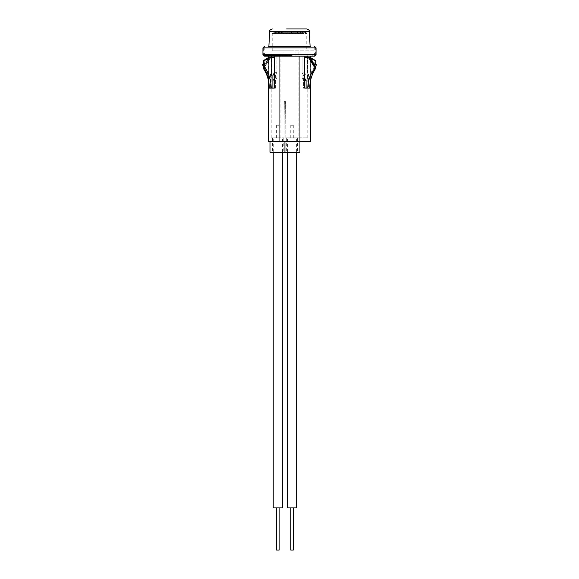 <?xml version="1.0" encoding="UTF-8"?>
<svg xmlns="http://www.w3.org/2000/svg" width="579" height="579" viewBox="0 0 579 579"><rect width="100%" height="100%" fill="white"/><g stroke="black" fill="none" stroke-linecap="round" stroke-linejoin="round"><path stroke-width="0.43" stroke-dasharray="2.9 2.17" d="M269.988 152.183L299.908 152.183M292.026 137.853L297.382 137.853L292.026 137.853M277.869 137.853L272.514 137.853L277.869 137.853M292.026 141.645L277.869 141.645L292.026 141.645M284.948 152.183L284.948 141.645M277.869 141.645L269.988 141.645L277.869 141.645M306.103 88.124L303.382 88.124L303.382 74.973L302.072 72.636L304.38 72.636L306.103 74.973L306.103 88.124L303.382 88.124L304.677 88.124L303.382 88.124L303.382 80.278L302.072 77.948L304.677 78.339M304.38 77.948L304.677 57.14M302.072 77.948L302.072 55.924L310.489 55.924L302.072 55.924L304.677 55.924L302.072 55.924L302.072 72.636M304.677 56.177L274.323 55.924L304.677 55.924L304.677 88.124L307.753 88.124C307.963 79.526 310.633 71.76 315.758 64.819L314.527 64.624L315.106 60.824L309.099 57.777L304.677 57.104M307.152 77.948L308.933 80.278L308.933 88.124L308.455 88.124L309.758 88.124L308.455 88.124L308.455 80.278L307.152 77.948L307.152 57.104L304.38 57.104L304.38 72.636M310.814 58.305L308.679 58.305M311.14 58.892L309.063 58.892M311.466 59.485L309.461 59.485M311.791 60.071L309.852 60.071M312.117 60.665L310.25 60.665M312.436 61.251L310.641 61.251M312.761 61.844L311.024 61.844M313.087 62.431L311.415 62.431M313.413 63.024L311.799 63.024M313.738 63.61L312.182 63.61M314.064 64.204L312.566 64.204M314.39 64.797L312.942 64.797M314.715 65.384L313.326 65.384M315.041 65.977L313.702 65.977M315.367 66.563L314.079 66.563M315.939 67.157L314.455 67.157M315.367 66.708A42.31 40.834 90 0 0 309.758 88.124L308.455 88.124L308.455 74.973L307.152 72.636L308.933 74.973L308.933 88.124L310.322 88.124L310.322 56.177M310.322 81.733L310.322 57.683M307.521 77.948L307.521 57.169L310.489 57.712L310.489 80.886M307.521 56.177L307.521 72.636M268.511 80.886A34.812 33.596 -90 0 1 269.242 88.124L270.545 88.124L268.678 88.124L268.678 55.924L276.928 55.924L276.928 77.948L275.618 80.278L275.618 88.124L271.247 88.124C271.044 80.611 268.591 73.902 263.894 67.996L263.894 67.157L264.545 67.157L270.321 57.712L274.62 57.104L271.848 57.104L271.848 72.636L270.545 74.973L270.545 88.124L270.545 80.278L271.848 77.948L271.848 57.104L268.504 57.712L263.633 66.708M270.545 74.973L270.067 74.973L270.067 88.124L270.545 88.124L268.678 88.124L270.067 88.124L270.067 80.278L271.479 77.948L271.479 55.924L268.678 56.177M271.479 56.177L276.928 55.924L274.323 55.924L276.928 55.924L276.928 72.636L275.618 74.973L275.618 88.124L271.247 88.124L272.897 88.124L272.897 80.278L274.62 77.948L274.323 57.14M272.897 88.124L275.618 88.124L274.323 88.124L274.323 56.177M310.489 141.645L268.511 141.645M268.678 81.074L268.678 57.683M298.923 137.853L285.896 137.853L307.789 137.853L298.923 137.853L298.923 52.132L307.789 52.132L271.211 52.132L298.923 52.132M283.051 55.924L264.422 55.924L283.051 55.924L283.051 52.132L264.422 52.132L295.949 52.132L283.051 52.132L283.051 55.924M295.949 55.924L314.578 55.924L295.949 55.924L295.949 52.132L314.578 52.132L295.949 52.132L295.949 55.924M292.026 152.183L297.382 152.183L292.026 152.183M277.869 152.183L283.218 152.183L277.869 152.183M271.848 77.948L271.479 77.948M276.928 77.948L274.62 77.948M284.318 101.607L284 137.853L271.211 137.853L284 137.853L284.318 101.607L285.577 101.607L284.318 101.607M280.077 137.853L280.077 52.132M285.896 137.853L285.577 101.607L285.896 137.853M276.928 72.636L274.62 72.636L274.323 57.104M271.848 72.636L271.479 72.636L271.479 57.169M307.152 72.636L307.152 57.104M274.323 73.034L274.62 72.636M270.067 74.973L271.479 72.636M275.618 74.973L274.323 74.973M275.618 80.278L272.897 80.278M270.545 80.278L270.067 80.278M309.099 57.777L310.843 57.777M315.106 60.824L315.939 60.824M315.106 61.671L315.939 61.671M314.527 64.624L315.432 64.624M315.758 64.819L316.503 64.819M303.382 74.973L306.103 74.973M308.455 74.973L308.933 74.973M308.455 80.278L308.933 80.278M303.382 80.278L304.677 80.278M267.585 62.431L266.239 62.431M267.585 61.844L266.239 61.844M267.976 61.844L266.564 61.844M267.976 61.251L266.564 61.251M268.359 61.251L266.883 61.251M268.359 60.665L266.883 60.665M268.75 60.665L267.209 60.665M268.75 60.071L267.209 60.071M269.148 60.071L267.534 60.071M269.148 59.485L267.534 59.485M269.539 59.485L267.86 59.485M269.539 58.892L267.86 58.892M269.937 58.892L268.186 58.892M269.937 58.305L268.186 58.305M270.321 58.305L268.504 58.305M270.321 57.712L268.504 57.712L268.511 80.141M263.894 67.996L263.061 67.996M263.894 67.157L263.061 67.157M264.545 67.157L263.633 67.157M264.545 66.563L263.633 66.563M264.921 66.563L263.959 66.563M264.921 65.977L263.959 65.977M265.298 65.977L264.285 65.977M265.298 65.384L264.285 65.384M265.674 65.384L264.61 65.384M265.674 64.797L264.61 64.797M266.058 64.797L264.936 64.797M266.058 64.204L264.936 64.204M266.434 64.204L265.262 64.204M266.434 63.61L265.262 63.61M266.818 63.61L265.587 63.61M266.818 63.024L265.587 63.024M267.201 63.024L265.913 63.024M267.201 62.431L265.913 62.431M291.881 56.177L266.745 56.177L291.881 56.177M291.881 55.504L266.745 55.504L291.881 55.504M264.465 56.177L314.535 56.177M268.424 47.073L268.424 46.4L310.576 46.4L268.424 46.4L310.576 46.4L310.576 47.073L268.424 47.073L310.576 47.073M292.12 47.073L264.465 47.073L292.12 47.073M292.12 55.504L264.465 55.504L292.12 55.504M286.033 47.073L310.149 47.073L286.033 47.073M285.259 47.073L314.788 47.073L285.259 47.073M285.259 50.865L314.788 50.865L285.259 50.865M292.402 50.865L272.224 50.865L292.402 50.865M272.224 50.865L272.224 33.589L272.941 32.337L275.097 33.589L275.821 32.337L277.978 33.589L278.702 32.337L280.858 33.589L281.582 32.337L283.739 33.589L284.463 32.337L286.619 33.589L287.343 32.337L289.5 33.589L291.657 32.337L287.343 32.337L291.657 32.337L292.381 33.589L272.224 33.589L306.776 33.589L292.402 33.589L294.537 32.337L284.463 32.337L294.537 32.337L295.261 33.589L283.739 33.589L295.261 33.589L297.418 32.337L281.582 32.337L297.418 32.337L298.142 33.589L280.858 33.589L298.142 33.589L300.298 32.337L278.702 32.337L300.298 32.337L301.022 33.589L277.978 33.589L301.022 33.589L303.179 32.337L275.821 32.337L303.179 32.337L303.903 33.589L275.097 33.589L303.903 33.589L306.059 32.337L272.941 32.337L306.059 32.337L306.776 33.589L306.776 50.865M290.767 550.05L293.206 550.05M290.853 507.906L293.292 507.906L290.853 507.906M293.206 125.238L290.767 125.238L293.206 125.238M293.206 137.882L290.767 137.882L293.206 137.882M287.394 507.906L296.665 507.906M287.72 137.882L296.665 137.882L287.72 137.882M276.603 550.05L279.136 550.05M278.267 507.906L276.603 507.906L278.267 507.906M277.471 125.238L279.136 125.238L277.471 125.238M277.471 137.882L279.136 137.882L277.471 137.882M273.23 507.906L282.501 507.906M279.331 137.882L273.23 137.882L279.331 137.882M269.242 88.124L271.247 88.124M307.753 88.124L309.758 88.124M262.946 54.658L316.054 54.658M262.946 47.912L316.054 47.912M292.207 47.912L263.626 47.912L292.207 47.912M292.207 54.658L263.626 54.658L292.207 54.658M269.669 31.447L309.331 31.447M286.677 137.853L286.677 152.183M272.514 137.853L272.514 152.183M264.422 55.924L264.422 52.132M314.578 55.924L314.578 52.132M307.789 137.853L307.789 52.132M271.211 137.853L271.211 52.132M283.218 137.853L283.218 152.183M297.382 137.853L297.382 152.183M266.745 55.504L266.745 56.177M264.465 55.504L263.626 54.658L263.626 47.912L264.465 47.073M314.535 47.073L315.374 47.912L315.374 54.658L314.535 55.504M312.255 55.504L312.255 56.177M310.112 46.4L310.149 47.073M314.788 47.073L314.788 50.865M264.212 47.073L264.212 50.865M268.888 46.4L268.851 47.073M293.292 125.238L293.292 137.882M296.665 152.183L296.665 137.882M287.394 152.183L287.394 137.882M290.767 125.238L290.767 137.882M279.136 125.238L279.136 137.882M282.501 152.183L282.501 137.882M273.23 152.183L273.23 137.882M276.603 125.238L276.603 137.882"/><path stroke-width="0.87" d="M299.908 141.645L299.908 152.183L284.948 152.183L284.948 141.645M284.948 152.183L269.988 152.183L269.988 141.645M304.38 77.948L306.103 80.278L306.103 88.124M304.38 57.104L308.679 57.712L314.455 67.157L315.106 67.157L315.106 67.996C310.416 73.88 307.963 80.59 307.753 88.124L304.677 88.124L304.677 56.177M310.496 58.305L310.496 57.712L307.152 57.104L307.521 57.169L307.521 56.177M310.814 58.892L310.814 58.305L309.063 58.305M311.14 59.485L311.14 58.892L309.461 58.892M311.466 60.071L311.466 59.485L309.852 59.485M311.791 60.665L311.791 60.071L310.25 60.071M312.117 61.251L312.117 60.665L310.641 60.665M312.436 61.844L312.436 61.251L311.024 61.251M312.761 62.431L312.761 61.844L311.415 61.844M313.087 63.024L313.087 62.431L311.799 62.431M313.413 63.61L313.413 63.024L312.182 63.024M313.738 64.204L313.738 63.61L312.566 63.61M314.064 64.797L314.064 64.204L312.942 64.204M314.39 65.384L314.39 64.797L313.326 64.797M314.715 65.977L314.715 65.384L313.702 65.384M315.041 66.563L315.041 65.977L314.079 65.977M315.367 67.157L315.367 66.563L314.455 66.563M310.322 81.733L310.322 88.124L309.758 88.124A34.812 33.596 90 0 1 315.939 67.996L315.939 67.157L315.106 67.157M310.322 57.683L310.322 56.177M268.511 80.886A34.812 33.596 -90 0 0 263.061 67.996L263.633 66.708M268.511 80.141L268.511 141.645L299.944 141.645L299.944 56.177M299.944 141.645L310.489 141.645L310.489 80.886M279.056 141.645L279.056 56.177M274.62 57.104L269.901 57.777L263.894 60.824L264.473 64.624L263.242 64.819C268.352 71.716 271.023 79.489 271.247 88.124L274.323 88.124L274.323 56.177M268.678 81.074L268.678 88.124L269.242 88.124A42.31 40.834 -90 0 0 262.497 64.819L263.568 64.624L263.061 60.824L268.157 57.777L274.323 57.104M268.678 57.683L268.678 56.177M304.677 57.104L307.152 57.104M271.479 57.169L271.479 56.177M308.679 57.712L310.843 57.777L315.939 60.824L315.432 64.624L316.503 64.819A42.31 40.834 90 0 0 315.367 66.708M272.897 88.124L272.897 74.973L274.62 72.636M274.323 74.973L272.897 74.973M315.106 67.996L315.939 67.996M304.677 80.278L306.103 80.278M269.901 57.777L268.157 57.777M263.894 60.824L263.061 60.824M263.894 61.671L263.061 61.671M264.473 64.624L263.568 64.624M263.242 64.819L262.497 64.819M314.535 56.177L264.465 56.177L262.946 54.658L316.054 54.658L314.535 56.177M310.576 46.4L268.424 46.4M286.612 28.95L306.704 28.95L286.612 28.95M293.206 550.05L290.767 550.05L290.767 507.906M296.665 152.183L296.665 507.906L287.394 507.906L287.394 152.183M279.136 507.906L279.136 550.05L276.603 550.05L276.603 507.906M282.501 152.183L282.501 507.906L273.23 507.906L273.23 152.183M309.758 88.124L307.753 88.124M271.247 88.124L269.242 88.124M316.054 54.658L316.054 47.912L262.946 47.912L264.465 46.4M306.704 28.95C310.228 30.209 308.976 31.128 309.331 31.447L269.669 31.447L268.888 46.4M310.489 57.712L310.489 56.177M268.511 57.712L268.511 56.177M316.054 47.912L314.535 46.4M262.946 47.912L262.946 54.658M309.331 31.447L310.112 46.4M269.669 31.447C269.307 30.571 270.183 29.739 272.296 28.95M293.292 550.05L293.292 507.906"/></g></svg>
